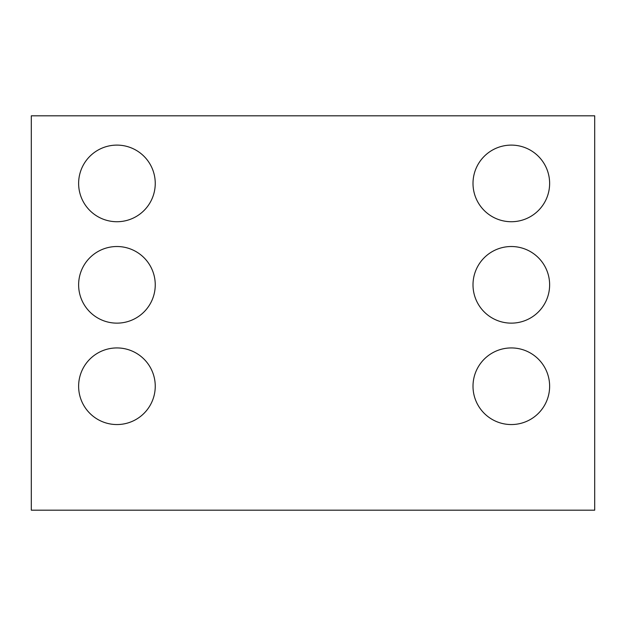 <?xml version="1.0" encoding="UTF-8"?>
<svg xmlns="http://www.w3.org/2000/svg" width="626" height="626" viewBox="0 0 626 626"><rect width="100%" height="100%" fill="white"/><g stroke="black" fill="none" stroke-linecap="round" stroke-linejoin="round"><path stroke-width="0.94" d="M594.7 510.19L31.3 510.19L31.3 115.81L594.7 115.81L594.7 510.19M155.248 183.418A38.311 38.311 0 0 0 97.781 150.24A38.311 38.311 0 0 0 97.781 216.596A38.311 38.311 0 0 0 155.248 183.418M155.248 284.83A38.311 38.311 0 0 0 97.781 251.652A38.311 38.311 0 0 0 97.781 318.008A38.311 38.311 0 0 0 155.248 284.83M155.248 386.242A38.311 38.311 0 0 0 97.781 353.064A38.311 38.311 0 0 0 97.781 419.42A38.311 38.311 0 0 0 155.248 386.242M549.628 183.418A38.311 38.311 0 0 0 492.161 150.24A38.311 38.311 0 0 0 492.161 216.596A38.311 38.311 0 0 0 549.628 183.418M549.628 284.83A38.311 38.311 0 0 0 492.161 251.652A38.311 38.311 0 0 0 492.161 318.008A38.311 38.311 0 0 0 549.628 284.83M549.628 386.242A38.311 38.311 0 0 0 492.161 353.064A38.311 38.311 0 0 0 492.161 419.42A38.311 38.311 0 0 0 549.628 386.242"/></g></svg>
